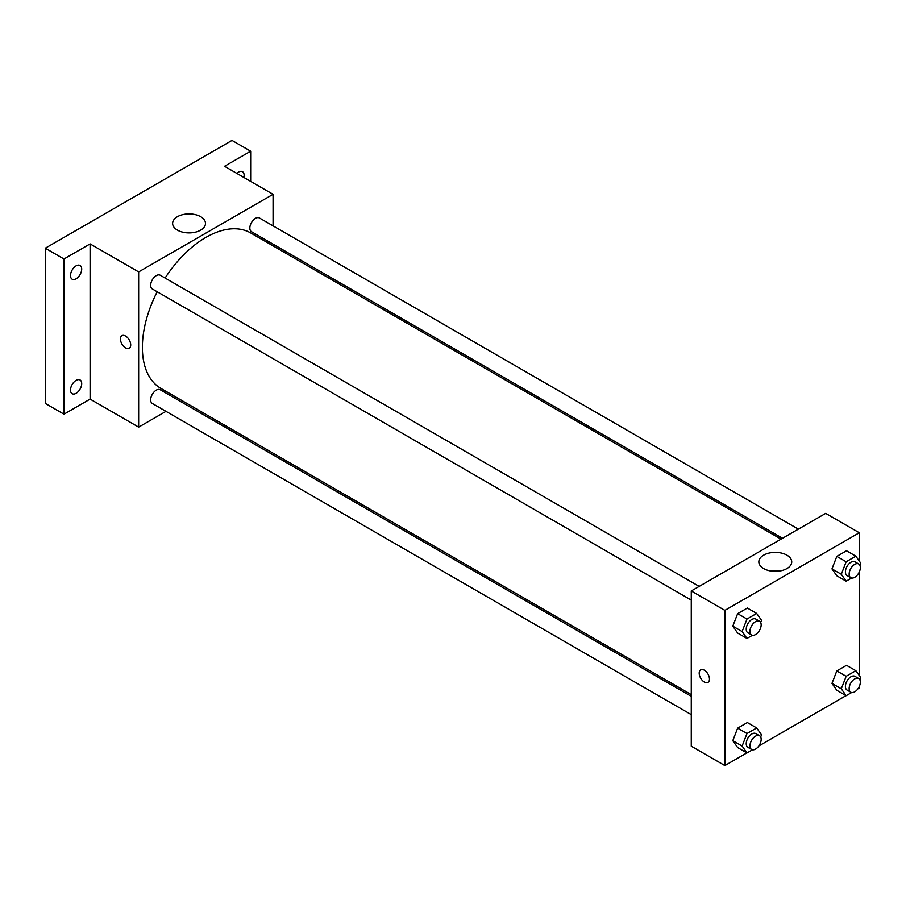 <?xml version="1.0" encoding="UTF-8"?>
<svg xmlns="http://www.w3.org/2000/svg" width="906" height="906" viewBox="0 0 906 906"><rect width="100%" height="100%" fill="white"/><g stroke="black" fill="none" stroke-linecap="round" stroke-linejoin="round"><path stroke-width="1.36" d="M165.979 411.358L138.652 427.134L90.102 399.104L63.975 414.201L45.3 403.419L45.3 248.199L231.993 140.419L250.668 151.2L250.668 181.37M183.295 401.358L181.812 402.207M76.104 393.306A7.916 4.575 -60 0 1 72.14 393.702A7.916 4.575 -60 0 1 70.928 387.349A7.916 4.575 -60 0 1 76.104 380.373A7.916 4.575 -60 0 1 80.068 379.976A7.916 4.575 -60 0 1 81.28 386.33A7.916 4.575 -60 0 1 76.104 393.306M76.104 278.799A7.916 4.575 -60 0 1 72.14 279.184A7.916 4.575 -60 0 1 70.928 272.842A7.916 4.575 -60 0 1 76.104 265.854A7.916 4.575 -60 0 1 80.068 265.469A7.916 4.575 -60 0 1 81.28 271.811A7.916 4.575 -60 0 1 76.104 278.799M90.102 399.104L90.102 243.895L63.975 258.98L45.3 248.199M63.975 414.201L63.975 258.98M138.652 427.134L138.652 271.913L90.102 243.895M138.652 271.913L273.068 194.314L224.529 166.285L250.668 151.2M177.429 230.124A16.444 9.49 180 0 1 172.616 223.408A16.444 9.49 180 0 1 189.06 213.918A16.444 9.49 180 0 1 205.492 223.408A16.444 9.49 180 0 1 195.345 232.185A16.444 9.49 180 0 1 177.429 230.124M236.817 173.386A7.916 4.575 -60 0 1 238.527 172.083A7.916 4.575 -60 0 1 242.491 171.687A7.916 4.575 -60 0 1 243.861 177.451M157.191 291.766A89.773 51.823 120 0 0 142.378 347.372A89.773 51.823 120 0 0 160.974 388.459L691.267 694.619M781.029 539.138L250.747 232.978A89.773 51.823 120 0 0 165.107 278.051M273.068 194.314L273.068 225.866M273.068 244.156L273.068 245.866M798.356 529.138L259.399 217.972A7.916 4.575 120 0 0 253.295 220.101A7.916 4.575 120 0 0 249.841 228.074A7.916 4.575 120 0 0 251.483 231.698L782.512 538.289M691.267 696.34L160.226 389.75A7.916 4.575 120 0 0 154.133 391.868A7.916 4.575 120 0 0 150.668 399.84A7.916 4.575 120 0 0 152.31 403.464L691.267 714.63M691.267 600.112L152.31 288.946A7.916 4.575 -60 0 1 152.31 279.807A7.916 4.575 -60 0 1 160.226 275.231L699.183 586.397M130.713 344.948A7.259 4.19 60 0 1 129.207 348.266A7.259 4.19 60 0 1 121.948 344.076A7.259 4.19 60 0 1 121.948 335.696A7.259 4.19 60 0 1 127.542 337.632A7.259 4.19 60 0 1 130.713 344.948M129.207 348.266A7.259 4.19 60 0 1 121.948 344.076A7.259 4.19 60 0 1 121.948 335.684M185.073 232.627A16.444 9.49 180 0 1 193.035 232.627M746.861 752.886L724.868 765.581L691.267 746.182L691.267 590.961L825.683 513.362L859.284 532.762L859.284 561.063M859.284 686.476L859.284 687.982L857.993 688.73M846.034 695.627L758.82 745.978M836.816 575.786L831.968 568.889L836.816 556.386L846.51 550.78L836.816 556.386L831.968 568.889L836.816 575.786L846.147 581.176L841.3 574.279L846.147 561.777L855.853 556.171L860.7 563.079L859.851 565.253M737.643 747.563L732.795 740.655L737.643 728.152L747.348 722.558L737.643 728.152L732.795 740.655L737.643 747.563L746.974 752.954L742.127 746.046L746.974 733.543L756.68 727.948L761.527 734.845L760.678 737.031M859.284 571.969L859.284 675.582M724.868 765.581L724.868 610.372L859.284 532.762M836.816 690.304L831.968 683.407L836.816 670.904L846.51 665.298L836.816 670.904L831.968 683.407L836.816 690.304L846.147 695.695L841.3 688.787L846.147 676.295L855.853 670.689L860.7 677.586L859.851 679.772M737.643 633.045L732.795 626.148L737.643 613.645L747.348 608.039L737.643 613.645L732.795 626.148L737.643 633.045L746.974 638.436L742.127 631.539L746.974 619.036L756.68 613.43L761.527 620.327L760.678 622.513M724.868 610.372L691.267 590.961M763.645 568.572A16.444 9.49 180 0 1 758.832 561.867A16.444 9.49 180 0 1 775.276 552.377A16.444 9.49 180 0 1 791.719 561.867A16.444 9.49 180 0 1 781.572 570.633A16.444 9.49 180 0 1 763.645 568.572M709.466 679.081A7.259 4.19 60 0 1 707.96 682.411A7.259 4.19 60 0 1 700.7 678.22A7.259 4.19 60 0 1 700.7 669.828A7.259 4.19 60 0 1 706.295 671.776A7.259 4.19 60 0 1 709.466 679.081M707.96 682.411A7.259 4.19 60 0 1 700.7 678.209A7.259 4.19 60 0 1 700.7 669.828M771.289 571.074A16.444 9.49 180 0 1 779.262 571.074M752.467 635.265L746.974 638.436M759.522 621.233L755.785 619.07A7.916 4.575 120 0 0 749.681 621.199A7.916 4.575 120 0 0 746.227 629.172A7.916 4.575 120 0 0 747.869 632.796L751.595 634.947A7.916 4.575 120 0 0 759.522 630.372A7.916 4.575 120 0 0 759.522 621.233A7.916 4.575 120 0 0 753.418 623.351A7.916 4.575 120 0 0 749.964 631.323A7.916 4.575 120 0 0 751.595 634.947M742.127 631.539L732.795 626.148M746.974 619.036L737.643 613.645M756.68 613.43L747.348 608.039M851.64 578.005L846.147 581.176M858.695 563.974L854.958 561.822A7.916 4.575 120 0 0 848.854 563.94A7.916 4.575 120 0 0 845.4 571.913A7.916 4.575 120 0 0 847.042 575.537L850.768 577.688A7.916 4.575 120 0 0 858.695 573.113A7.916 4.575 120 0 0 858.695 563.974A7.916 4.575 120 0 0 852.591 566.091A7.916 4.575 120 0 0 849.137 574.064A7.916 4.575 120 0 0 850.768 577.688M841.3 574.279L831.968 568.889M846.147 561.777L836.816 556.386M855.853 556.171L846.51 550.78M752.467 749.783L746.974 752.954M759.522 735.74L755.785 733.588A7.916 4.575 120 0 0 749.681 735.706A7.916 4.575 120 0 0 746.227 743.679A7.916 4.575 120 0 0 747.869 747.303L751.595 749.466A7.916 4.575 120 0 0 759.522 744.891A7.916 4.575 120 0 0 759.522 735.74A7.916 4.575 120 0 0 753.418 737.869A7.916 4.575 120 0 0 749.964 745.842A7.916 4.575 120 0 0 751.595 749.466M742.127 746.046L732.795 740.655M746.974 733.543L737.643 728.152M756.68 727.948L747.348 722.558M851.64 692.524L846.147 695.695M858.695 678.492L854.958 676.329A7.916 4.575 120 0 0 848.854 678.458A7.916 4.575 120 0 0 845.4 686.42A7.916 4.575 120 0 0 847.042 690.055L850.768 692.207A7.916 4.575 120 0 0 858.695 687.631A7.916 4.575 120 0 0 858.695 678.492A7.916 4.575 120 0 0 852.591 680.61A7.916 4.575 120 0 0 849.137 688.583A7.916 4.575 120 0 0 850.768 692.207M841.3 688.787L831.968 683.407M846.147 676.295L836.816 670.904M855.853 670.689L846.51 665.298"/></g></svg>
